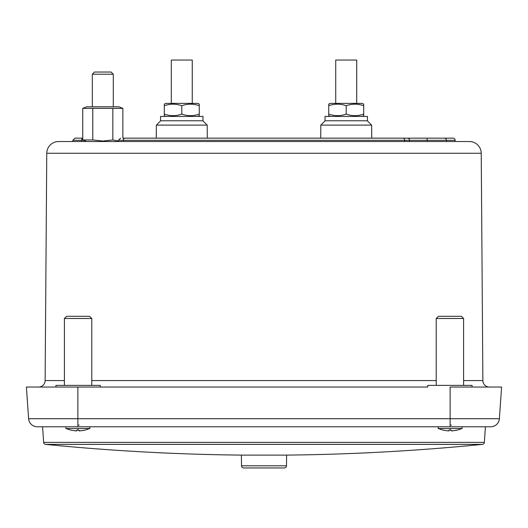 <?xml version="1.0" encoding="UTF-8"?>
<svg xmlns="http://www.w3.org/2000/svg" width="528" height="528" viewBox="0 0 528 528"><rect width="100%" height="100%" fill="white"/><g stroke="black" fill="none" stroke-linecap="round" stroke-linejoin="round"><path stroke-width="0.79" d="M38.61 387.044A6.514 6.514 -90 0 0 45.124 380.569L64.409 380.569M489.39 387.044A6.514 6.514 90 0 1 482.876 380.569L463.591 380.569M472.065 387.044L472.065 385.387L427.759 385.387L427.759 387.044L100.241 387.044L100.241 385.387L55.935 385.387L55.935 387.044M46.768 153.265A11.814 11.814 -90 0 1 58.582 141.537L469.418 141.537A11.814 11.814 90 0 1 481.232 153.265L46.768 153.265L45.124 380.569M446.431 141.537L446.417 140.303L455.143 140.303A2.171 2.171 90 0 0 452.971 138.145L122.872 138.145L156.255 138.145L156.374 125.116L207.194 125.116L207.306 138.145L223.661 138.145M444.345 138.145A2.171 2.072 -90 0 1 446.417 140.303L427.06 140.303L427.231 138.145L407.411 138.145A2.171 2.171 90 0 1 409.583 140.303L409.596 141.537M482.387 444.385A2.171 2.171 90 0 0 484.341 442.378L43.659 442.378A2.171 2.171 -90 0 0 45.613 444.385L482.387 444.385C417.285 450.859 352.018 454.43 286.592 455.103L286.499 465.802A2.171 2.171 0 0 1 284.328 467.953L243.672 467.953A2.171 2.171 0 0 1 241.501 465.802L241.408 455.103L286.592 455.103M43.659 442.378L42.57 426.782L65.927 426.782L65.927 428.525L89.819 428.525L84.427 430.287L79.2 430.954L84.407 430.261M76.547 430.954L71.339 430.261L76.547 430.954L76.547 430.261L79.2 430.261L79.2 430.954M65.927 428.525L71.339 430.261M89.819 428.525L89.819 426.782L438.181 426.782L438.181 428.525L462.073 428.525L456.68 430.287L451.453 430.954L456.661 430.261M448.8 430.954L443.593 430.261L448.8 430.954L448.8 430.261L451.453 430.261L451.453 430.954M438.181 428.525L443.593 430.261M132.363 138.145L128.179 138.145M304.339 138.145L320.694 138.145L320.806 125.116L371.626 125.116L371.745 138.145L440.161 138.145M26.4 387.044L28.611 418.704L26.4 387.044L423.713 387.044M118.411 141.029L112.84 139.96L102.808 141.042L92.776 139.96L82.744 139.96L82.744 108.365L122.872 108.365L122.872 138.145M91.773 385.387L91.773 318.496L64.409 318.496L64.409 385.387M463.591 385.387L463.591 318.496L436.227 318.496L436.227 385.387M122.872 108.365L118.965 106.788L86.658 106.788L82.744 108.365M91.773 318.496L89.602 316.325L66.581 316.325L64.409 318.496M463.591 318.496L461.419 316.325L438.398 316.325L436.227 318.496M462.073 428.525L462.073 426.782L485.43 426.782L484.341 442.378M92.327 74.21L94.499 72.039L111.118 72.039L113.289 74.21L92.327 74.21L92.327 106.788M113.289 74.21L113.289 106.788M325.149 120.773L320.806 125.116M367.283 120.773L371.626 125.116M160.717 120.773L156.374 125.116M202.851 120.773L207.194 125.116M367.415 116.431L325.017 116.431L325.017 120.773L367.415 120.773L367.415 116.431M202.983 116.431L160.585 116.431L160.585 120.773L202.983 120.773L202.983 116.431M362.406 116.431L363.706 115.678L363.706 114.114C357.892 116.167 352.064 116.167 346.216 114.114C340.402 116.167 334.574 116.167 328.726 114.114L328.726 115.606M330.026 116.431L328.726 115.678M197.974 116.431L199.274 115.678L199.274 114.114C193.459 116.167 187.631 116.167 181.784 114.114C175.969 116.167 170.135 116.167 164.294 114.114L164.294 115.678L165.594 116.431M363.706 104.148L362.406 103.396L330.026 103.396L328.726 104.148L328.726 105.712C334.541 103.66 340.369 103.66 346.216 105.712C352.031 103.66 357.865 103.66 363.706 105.712L363.706 104.221M197.974 103.396L165.594 103.396L164.294 104.148L164.294 105.712C170.108 103.66 175.936 103.66 181.784 105.712C187.598 103.66 193.426 103.66 199.274 105.712L199.274 104.148L197.974 103.396M356.697 103.396L356.697 60.047L335.735 60.047L335.735 103.396M192.265 103.396L192.265 60.047L171.303 60.047L171.303 103.396M164.294 114.114L164.294 104.148M328.726 114.114L328.726 104.148M199.274 105.712L199.274 115.678M181.784 105.712L181.784 114.114M363.706 105.712L363.706 115.678M346.216 105.712L346.216 114.114M450.127 425.06L451.453 425.06M77.873 425.06L79.2 425.06M82.744 138.145L75.029 138.145L82.744 138.145M127.981 138.145L156.255 138.145M407.411 138.145L403.049 138.145A2.171 1.597 -90 0 1 404.646 140.303L123.354 140.303A2.171 1.597 -90 0 1 124.951 138.145M207.306 138.145L222.704 138.145M77.873 426.782L77.873 418.704L28.611 418.704A8.686 8.686 -90 0 0 37.283 426.782L490.717 426.782A8.686 8.686 90 0 0 499.389 418.704A8.686 8.686 90 0 1 490.717 426.782M92.776 139.96L92.776 108.365M112.84 108.365L112.84 139.96M77.873 387.044L77.873 418.704L450.127 418.704L450.127 387.044L501.6 387.044L499.389 418.704L501.6 387.044L499.389 418.704L450.127 418.704L450.127 426.782M121.73 387.044L141.194 387.044M183.091 387.044L193.769 387.044M204.6 387.044L215.596 387.044M226.525 387.044L237.105 387.044M247.724 387.044L258.397 387.044M269.095 387.044L300.973 387.044M333.716 387.044L365.884 387.044M376.253 387.044L386.331 387.044M91.773 380.569L436.227 380.569M77.873 428.525L77.873 430.287M450.127 428.525L450.127 430.287M241.501 465.802L286.499 465.802M404.653 141.537L404.646 140.303L427.06 140.303L427.06 141.537M123.347 141.537L123.354 140.303L118.417 140.303L120.589 138.145M83.589 140.303L81.583 140.303A2.171 2.072 -90 0 1 82.744 138.369M81.569 141.537L81.583 140.303L72.857 140.303L75.029 138.145M481.232 153.265L482.876 380.569M45.613 444.385C110.715 450.859 175.982 454.43 241.408 455.103M455.143 140.303L455.149 141.537M118.417 140.303L118.404 141.537M72.857 140.303L72.851 141.537M86.658 141.537L82.744 139.96"/></g></svg>
